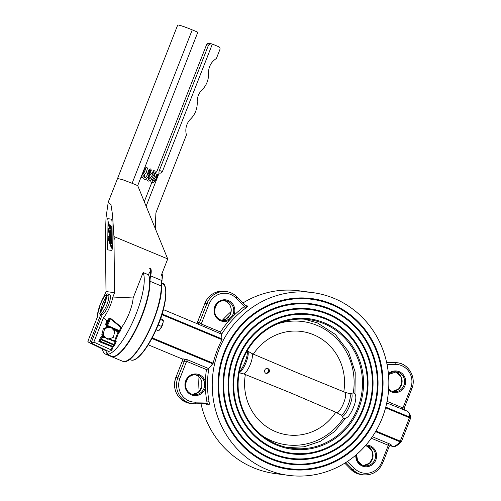 <?xml version="1.0" encoding="UTF-8"?>
<svg xmlns="http://www.w3.org/2000/svg" width="501" height="501" viewBox="0 0 501 501"><rect width="100%" height="100%" fill="white"/><g stroke="black" fill="none" stroke-linecap="round" stroke-linejoin="round"><path stroke-width="0.75" d="M410.463 418.485L409.599 417.051A30.436 8.517 -67.4 0 0 407.213 411.127C410.995 413.575 410.363 417.508 410.532 418.128M201.84 386.96L201.84 386.941A10.001 9.575 -82.4 0 1 192.534 394.419L198.358 392.321L201.803 386.941L201.815 381.58M195.39 402.165L206.944 401.996A93.912 89.904 -82.4 0 1 205.385 387.523L204.333 387.273L204.32 381.962L205.372 381.756L205.385 387.523A10.872 10.408 -82.4 0 1 191.382 394.882A10.872 10.408 -82.4 0 1 185.708 380.779A10.872 10.408 -82.4 0 1 199.292 374.698A10.872 10.408 -82.4 0 1 205.372 381.756A93.912 89.904 -82.4 0 1 206.456 369.594L186.604 361.334L179.928 378.374A17.391 16.646 97.6 0 0 189.009 400.944A17.391 16.646 97.6 0 0 195.39 402.165A1.741 0.495 89.1 0 1 194.92 403.837A1.741 0.495 89.1 0 1 194.895 403.837A19.132 18.312 -82.4 0 1 192.315 403.687A19.132 18.312 -82.4 0 1 187.881 402.491A19.132 18.312 -82.4 0 1 177.886 377.666L184.355 361.152L186.604 361.334A1.741 0.488 -67.4 0 1 187.612 359.806L183.391 358.898A1.741 1.641 -100.9 0 1 184.355 361.152A32.17 9.005 112.6 0 1 183.291 361.196A32.17 9.005 112.6 0 1 182.364 360.889L175.895 377.403L179.928 378.374M229.984 315.116L226.358 318.918M228.913 319.212L232.502 315.405A10.001 9.575 97.6 0 0 227.792 301.308A10.001 9.575 97.6 0 0 225.475 300.681A10.001 9.575 97.6 0 0 214.904 308.096A10.001 9.575 97.6 0 0 220.515 319.882A10.001 9.575 97.6 0 0 222.832 320.508A10.001 9.575 97.6 0 0 228.913 319.212L229.577 319.995A10.872 10.408 -82.4 0 1 220.446 320.721A10.872 10.408 -82.4 0 1 214.772 306.618A10.872 10.408 -82.4 0 1 228.362 300.531A10.872 10.408 -82.4 0 1 233.472 315.855L229.577 319.995A93.912 89.904 -82.4 0 0 220.515 332.013L221.53 334.154L197.187 323.702A30.436 8.517 -67.4 0 0 196.931 323.577L163.345 309.593M324.479 322.888A65.781 62.976 -82.4 0 1 358.841 408.252A65.781 62.976 -82.4 0 1 276.602 445.063A65.781 62.976 -82.4 0 1 242.24 359.705A65.781 62.976 -82.4 0 1 324.479 322.888M276.671 444.224A64.911 62.143 97.6 0 0 291.72 448.289A64.911 62.143 97.6 0 0 360.332 400.155A64.911 62.143 97.6 0 0 323.915 323.665A64.911 62.143 97.6 0 0 308.866 319.6A64.911 62.143 97.6 0 0 240.255 367.734A64.911 62.143 97.6 0 0 276.671 444.224M326.189 318.53A70.478 67.466 -82.4 0 1 363.006 409.981A70.478 67.466 -82.4 0 1 274.892 449.428A70.478 67.466 -82.4 0 1 238.081 357.971A70.478 67.466 -82.4 0 1 326.189 318.53M325.963 318.843A70.127 67.134 -82.4 0 1 362.592 409.843A70.127 67.134 -82.4 0 1 274.917 449.09A70.127 67.134 -82.4 0 1 238.288 358.09A70.127 67.134 -82.4 0 1 325.963 318.843M275.143 448.783A69.783 66.802 -82.4 0 1 238.695 358.228A69.783 66.802 -82.4 0 1 325.938 319.175A69.783 66.802 -82.4 0 1 362.386 409.724A69.783 66.802 -82.4 0 1 275.143 448.783M273.245 453.624A75 71.8 -82.4 0 1 234.073 356.305A75 71.8 -82.4 0 1 327.836 314.334A75 71.8 -82.4 0 1 367.008 411.653A75 71.8 -82.4 0 1 273.245 453.624M273.02 453.937A75.344 72.131 -82.4 0 1 233.666 356.161A75.344 72.131 -82.4 0 1 327.861 313.995A75.344 72.131 -82.4 0 1 367.22 411.766A75.344 72.131 -82.4 0 1 273.02 453.937M328.086 313.682A75.695 72.463 -82.4 0 1 367.628 411.91A75.695 72.463 -82.4 0 1 272.995 454.269A75.695 72.463 -82.4 0 1 233.453 356.048A75.695 72.463 -82.4 0 1 328.086 313.682M271.348 458.471A80.216 76.791 -82.4 0 1 229.452 354.376A80.216 76.791 -82.4 0 1 329.733 309.486A80.216 76.791 -82.4 0 1 371.636 413.575A80.216 76.791 -82.4 0 1 271.348 458.471M271.122 458.778A80.561 77.123 -82.4 0 1 229.038 354.238A80.561 77.123 -82.4 0 1 329.764 309.148A80.561 77.123 -82.4 0 1 371.842 413.694A80.561 77.123 -82.4 0 1 271.122 458.778M329.99 308.841A80.911 77.461 -82.4 0 1 372.249 413.832A80.911 77.461 -82.4 0 1 271.097 459.116A80.911 77.461 -82.4 0 1 228.832 354.119A80.911 77.461 -82.4 0 1 329.99 308.841M269.45 463.312A85.433 81.788 -82.4 0 1 224.824 352.453A85.433 81.788 -82.4 0 1 331.631 304.639A85.433 81.788 -82.4 0 1 376.257 415.504A85.433 81.788 -82.4 0 1 269.45 463.312M269.225 463.625A85.784 82.12 -82.4 0 1 224.417 352.309A85.784 82.12 -82.4 0 1 331.662 304.307A85.784 82.12 -82.4 0 1 376.464 415.617A85.784 82.12 -82.4 0 1 269.225 463.625M331.887 303.994A86.128 82.452 -82.4 0 1 376.877 415.761A86.128 82.452 -82.4 0 1 269.194 463.964A86.128 82.452 -82.4 0 1 224.21 352.197A86.128 82.452 -82.4 0 1 331.887 303.994M352.328 410.081L354.395 405.015M181.713 358.754A1.741 1.666 -60.6 0 1 182.364 360.889L175.895 377.403A19.132 18.312 97.6 0 0 185.884 402.222A19.132 18.312 97.6 0 0 190.317 403.424L185.852 402.215C175.932 396.855 172.588 388.582 175.813 377.41L175.87 377.466M245.49 305.691L245.584 305.698A1.741 1.666 -82.4 0 1 245.534 305.729L244.344 306.556L236.146 298.164A17.391 16.646 97.6 0 0 208.992 304.207L201.239 323.984L199.411 322.744L206.951 303.5L204.878 303.243C208.829 294.694 215.349 290.724 224.442 291.332A19.132 18.312 97.6 0 0 204.959 303.237L197.419 322.481A1.741 1.641 -100.9 0 1 196.567 323.427M347.594 461.352L354.47 468.397A17.391 16.646 97.6 0 0 359.887 472.086A17.391 16.646 97.6 0 0 381.63 462.354L382.751 462.918L389.264 446.297L390.354 445.351A1.741 1.641 -100.9 0 1 391.262 445.445C391.732 445.17 391.087 444.619 389.315 443.786L372.356 436.722M195.158 374.767A10.001 9.575 -82.4 0 1 196.235 375.143A10.001 9.575 -82.4 0 1 201.828 381.63L201.84 386.941M187.612 359.806L208.66 368.573L213.194 363.238A92.171 88.239 -82.4 0 1 222.006 339.678L221.53 334.154M232.502 315.405L233.472 315.855A93.912 89.904 -82.4 0 1 244.344 306.556A1.741 0.369 53.9 0 0 245.784 308.046C247.406 306.837 248.001 306.142 247.575 305.961A1.741 1.666 -82.4 0 1 246.454 306.224L246.454 306.224A1.741 1.666 -82.4 0 1 245.578 305.817M207.182 403.656A1.741 1.666 -82.4 0 1 208.773 404.983C209.318 404.864 209.418 403.775 209.08 401.714L206.944 401.996L207.145 403.656L194.939 403.837M205.88 403.674L206.781 404.714L208.773 404.983M312.718 292.615A92.171 88.239 97.6 0 0 215.292 360.964A92.171 88.239 97.6 0 0 266.995 469.575A92.171 88.239 97.6 0 0 288.363 475.343A92.171 88.239 97.6 0 0 385.789 406.994A92.171 88.239 97.6 0 0 334.086 298.383A92.171 88.239 97.6 0 0 312.718 292.615L299.266 290.818A92.171 88.239 97.6 0 0 242.866 302.999M231.099 311.628A92.171 88.239 97.6 0 0 222.444 320.208M198.991 376.921A92.171 88.239 97.6 0 0 199.147 391.607M201.001 403.75A92.171 88.239 97.6 0 0 253.544 467.784A92.171 88.239 97.6 0 0 274.911 473.551L288.363 475.343M386.747 402.942L405.052 410.244A1.741 1.666 -60.6 0 1 404.883 410.162L404.795 410.125M197.187 323.702A1.741 1.666 -60.6 0 0 199.411 322.744A32.17 9.005 112.6 0 0 198.484 322.437A32.17 9.005 112.6 0 0 197.419 322.481L197.288 322.757M245.509 305.748L246.454 306.224M381.63 462.354L388.306 445.308L389.145 446.416M387.066 401.351L402.942 407.964L404.232 408.115C404.376 409.812 404.595 410.494 404.883 410.162M182.427 360.714L182.333 360.783C182.389 359.374 182.17 358.691 181.675 358.735M190.317 403.424L194.92 403.837L207.145 403.656M208.66 368.573L206.456 369.594M201.828 381.63L201.79 381.618C200.888 378.543 199.035 376.383 196.217 375.136L195.152 374.767M410.332 418.711L409.449 417.721L409.599 417.051L385.757 407.125M390.003 445.477L392.045 446.322A30.436 8.517 -67.4 0 0 392.665 446.491A30.436 8.517 -67.4 0 0 399.917 441.769L401.514 441.4L410.451 418.585M401.483 441.287L400.274 441.13L409.449 417.721L385.582 407.783M392.045 446.322C394.099 447.537 397.193 445.996 401.332 441.7L401.458 441.456M267.941 368.598C266.513 368.16 265.455 368.655 264.772 370.07C264.303 371.598 264.722 372.719 266.044 373.445L266.657 373.608L269.394 371.999C269.807 370.464 269.319 369.331 267.941 368.598L267.346 368.435M267.039 368.479C268.43 369.212 268.924 370.345 268.523 371.88L266.213 373.508M262.605 435.989A62.174 59.519 97.6 0 0 343.367 418.216L341.344 415.172A11.874 3.325 -67.4 0 0 348.214 404.764A11.874 3.325 -67.4 0 0 349.773 393.654L345.208 392.383L298.809 373.414L251.928 353.549A11.304 3.163 112.6 0 1 250.412 364.095A11.304 3.163 112.6 0 1 243.918 373.978L239.196 372.763A11.986 3.357 112.6 0 0 246.135 362.261A11.986 3.357 112.6 0 0 247.707 351.038L251.928 353.549M343.367 418.216L345.02 418.623C347.268 417.527 348.658 416.425 349.178 415.316C349.322 415.141 351.195 412.968 353.668 407.025C356.956 398.408 355.885 394.174 354.307 393.391L353.28 392.916A62.174 59.519 97.6 0 0 317.189 325.443A62.174 59.519 97.6 0 0 277.548 323.846M245.358 374.579A52.173 49.943 -82.4 0 0 275.575 431.63A52.173 49.943 -82.4 0 0 335.758 412.217L291.112 393.053L243.918 373.978M335.758 412.217L341.344 415.172M349.773 393.654L353.28 392.916M247.25 350.55L247.707 351.038M253.368 354.151A52.173 49.943 -82.4 0 1 313.551 334.731A52.173 49.943 -82.4 0 1 343.767 391.788M156.099 329.802L158.673 330.873L160.94 328.111A4.346 1.215 -67.4 0 0 161.942 326.308A4.346 1.215 -67.4 0 0 162.944 323.308L163.357 320.678L162.005 319.212L160.558 318.611M160.489 328.769L163.113 322.419M158.159 325.036L161.691 326.508M160.276 319.394L163.357 320.678M107.421 327.278L106.625 326.934L105.579 324.347L107.039 320.621L103.319 317.953A17.391 4.866 -67.4 0 0 110.37 305.297A17.391 4.866 -67.4 0 0 112.888 297.03L133.141 297.97L143.104 272.544L148.496 274.792L149.58 272.03M110.615 318.354L107.828 324.98L108.141 325.769L119.482 330.716L120.785 327.391L110.289 318.692L109.08 319.456A19.088 5.342 112.6 0 1 107.69 321.229L106.362 324.617L107.02 324.704L109.08 319.456A0.695 0.432 35.8 0 0 108.629 318.793L110.615 318.354L121.449 327.228L121.875 326.946A21.737 6.087 -67.4 0 0 129.346 312.843A21.737 6.087 -67.4 0 0 133.141 297.97M143.104 272.544A45.654 12.782 -67.4 0 1 133.742 319.663A45.654 12.782 -67.4 0 1 107.239 354.439L108.441 351.37A42.353 11.855 -67.4 0 0 111.829 350.155L93.837 342.145L103.319 317.953M107.239 354.439L112.631 356.687A45.654 12.782 -67.4 0 0 139.14 321.911A45.654 12.782 -67.4 0 0 148.496 274.792M108.441 351.37L91.094 343.016A41.301 11.561 -67.4 0 0 93.837 342.145M102.367 348.959A45.654 12.782 -67.4 0 0 105.567 354.157A45.654 12.782 -67.4 0 0 105.817 354.251L107.02 351.182A42.353 11.855 -67.4 0 1 106.669 351.038L89.353 342.69A41.301 11.561 -67.4 0 0 89.673 342.822L107.02 351.182M107.039 320.621L107.139 320.678A18.405 5.154 -67.4 0 0 108.629 318.793M161.228 275.475L167.716 258.923L113.94 236.535L114.591 292.69L112.888 297.03M111.347 356.148L111.209 356.493L105.817 354.251M105.567 354.157L110.965 356.405A45.654 12.782 -67.4 0 0 111.209 356.493M91.094 343.016L102.248 314.553M114.591 292.69L105.999 291.544L105.379 235.395L106.03 217.659L108.229 202.166L117.56 178.475L123.114 179.865L132.12 183.297L192.246 29.872A11.955 0.858 -158.6 0 0 177.692 25.05L117.566 178.475M89.353 342.69A41.301 11.561 -67.4 0 1 87.857 341.344L97.338 317.152A17.391 4.866 -67.4 0 1 104.296 295.884L105.999 291.544M100.782 314.484L89.673 342.822M132.12 183.297L137.706 185.62L197.832 32.196L192.246 29.872M113.94 236.535L112.506 214.666L110.959 204.596L108.229 202.166M137.706 185.62L167.716 258.923M107.007 221.16L107.302 247.218A2.611 0.745 -91.4 0 0 108.078 249.924L111.566 250.394A2.611 0.745 -91.4 0 0 111.598 250.394A2.611 0.745 -91.4 0 0 112.28 247.882L111.986 221.824A2.611 0.745 -91.4 0 0 111.209 219.119L107.721 218.655A2.611 0.745 -91.4 0 0 107.69 218.649A2.611 0.745 -91.4 0 0 107.007 221.16L107.302 247.218A2.611 0.745 -91.4 0 0 108.078 249.924L111.566 250.394A2.611 0.745 -91.4 0 0 111.598 250.394A2.611 0.745 -91.4 0 0 112.28 247.882L111.986 221.824A2.611 0.745 -91.4 0 0 111.209 219.119L107.721 218.655A2.611 0.745 -91.4 0 0 107.69 218.649A2.611 0.745 -91.4 0 0 107.007 221.16M99.924 341.049L112.525 346.304L113.746 345.083L101.233 339.741L99.924 341.049L101.108 338.025L103.031 337.16M106.494 338.307L103.864 337.273L101.966 338.137L101.546 339.196L114.065 344.538L115.167 341.726L108.222 338.989M103.864 337.273L102.692 337.073M101.233 339.741L101.546 339.196M105.579 324.347L106.362 324.617L107.057 326.301L109.268 327.259M110.984 350.036L112.23 346.861L98.854 341.513L99.699 341.181M112.099 328.487L119.031 331.336A0.695 0.664 97.6 0 1 119.382 332.232L118.881 332.163L115.324 341.237L116.226 341.356L115.324 341.763M98.854 341.513L100.325 337.755C100.933 336.572 101.86 336.152 103.106 336.497L102.987 337.117M111.804 328.186L119.031 331.336L119.482 330.716L120.284 330.992L121.875 326.946M120.785 327.391L121.449 327.228M106.625 326.934L107.057 326.301L107.684 326.389L107.02 324.704L107.828 324.98M107.69 321.229L107.139 320.678M154.847 173.521L156.876 174.367A3.476 0.971 112.6 0 1 157.07 174.586M156.155 178.581A3.476 0.971 112.6 0 1 154.202 180.792L151.891 179.828A3.476 0.971 112.6 0 1 151.816 179.784M155.285 228.556L155.867 213.62A4.346 4.165 97.6 0 1 156.174 212.142L186.284 135.32A1.303 1.246 -82.4 0 0 186.334 134.487A15.65 14.986 97.6 0 1 190.63 118.981A21.549 20.629 -82.4 0 0 197.212 102.154A15.65 14.986 97.6 0 1 202.022 89.904A21.336 20.428 -82.4 0 0 208.579 73.146A15.65 14.986 97.6 0 1 215.987 58.811A1.303 1.246 -82.4 0 0 216.513 58.179L219.889 49.561A2.173 2.079 -82.4 0 0 218.755 46.743L212.355 44.075L162.418 171.505L159.387 170.446A2.611 0.733 -67.4 0 0 159.13 172.951A2.611 0.733 -67.4 0 0 159.161 172.964L146.135 206.199M159.387 170.446L208.529 45.04L210.908 43.706L212.355 44.075M155.254 173.69L155.723 172.501A2.611 0.733 -67.4 0 0 157.395 170.177L206.537 44.771L208.529 45.04M144.282 201.684L152.717 180.172M162.418 171.505A2.605 2.499 -82.4 0 1 159.161 172.964M208.923 43.512C208.209 43.111 207.42 43.531 206.537 44.771M104.747 337.624L101.835 334.637L103.4 328.456L108.542 326.946M104.546 328.612L104.289 330.04A5.787 5.536 -82.4 0 1 105.999 328.224L103.4 328.456M104.283 330.04A5.787 5.536 -82.4 0 1 105.999 328.224L109.187 327.285A5.787 5.536 -82.4 0 1 111.535 327.911L110.445 326.877L109.187 327.285A5.787 5.536 -82.4 0 1 111.535 327.911L114.773 331.318L113.664 336.09A5.787 5.536 -82.4 0 1 111.955 337.906L107.314 339.227L102.981 334.787L101.835 334.637M102.981 334.787L104.289 330.04M106.419 338.225L106.419 338.225A5.787 5.536 -82.4 0 0 108.216 338.801A5.787 5.536 -82.4 0 1 106.419 338.225M111.955 337.906L113.207 337.492L113.664 336.09M104.076 335.82A5.787 5.536 -82.4 0 1 103.438 333.384A5.787 5.536 -82.4 0 0 104.076 335.82M108.767 338.845A5.787 5.536 -82.4 0 1 108.216 338.801L108.21 338.801A5.787 5.536 -82.4 0 0 108.767 338.845M113.877 330.309A5.787 5.536 -82.4 0 1 114.516 332.745M157.132 174.523L155.736 180.56C156.907 178.394 157.377 176.377 157.132 174.523A0.432 0.413 79.4 0 1 157.408 174.317L157.408 174.317A0.432 0.413 79.4 0 1 157.878 174.905L156.757 178.143M157.101 174.548L153.369 180.548L152.473 181.011L152.166 179.94M155.792 180.448L153.901 182.295L152.786 182.727L151.058 182.026L150.457 180.216M108.028 293.955L109.569 294.601A10.872 3.044 112.6 0 1 108.504 305.046A10.872 3.044 112.6 0 1 101.215 314.666L99.674 314.027A10.872 3.044 112.6 0 1 100.732 303.575A10.872 3.044 112.6 0 1 108.028 293.955A10.872 3.044 112.6 0 1 106.963 304.408A10.872 3.044 112.6 0 1 99.674 314.027M100.125 312.555L104.358 303.95L106.957 295.12A9.394 2.63 -67.4 0 0 106.807 295.102L102.567 303.712L99.975 312.536A9.394 2.63 -67.4 0 0 100.125 312.555L100.507 312.718L104.747 304.107L104.358 303.95M100.507 312.718A9.394 2.63 -67.4 0 1 100.357 312.699L99.975 312.536M104.747 304.107L107.339 295.283L106.957 295.12M109.694 232.239L108.235 228.105L108.091 230.209L109.725 235.044L109.769 239.365L110.264 240.818L110.333 232.201L109.675 230.748L109.694 232.733L108.072 228.112M110.627 228.675L108.16 221.536L108.022 223.872L110.658 231.506L110.777 242.434L111.253 243.793L111.222 226.371L110.583 225.012L110.633 229.176L107.997 221.542M109.456 237.311L109.437 235.514L108.166 236.748L108.197 239.152L111.466 248.145L111.441 245.928L108.836 238.382L109.456 237.311L109.268 235.52M111.253 243.793L111.222 226.371M111.053 226.377L110.583 225.012M110.264 240.818L110.333 232.201M110.164 232.207L109.675 230.748M111.297 248.152L111.441 245.928M111.272 245.935L108.836 238.382M108.667 238.388L108.83 238.013M108.667 238.013L109.287 237.317M395.101 371.748A10.001 9.575 -82.4 0 1 396.178 372.118A10.001 9.575 -82.4 0 1 401.934 383.259A10.001 9.575 -82.4 0 1 392.477 391.4L398.558 389.083L401.896 383.252L400.95 376.57L396.159 372.111L395.095 371.748M391.425 391.037A10.001 9.575 97.6 0 0 393.711 391.65A10.001 9.575 97.6 0 0 404.282 384.236A10.001 9.575 97.6 0 0 398.671 372.45A10.001 9.575 97.6 0 0 396.354 371.823A10.001 9.575 97.6 0 0 388.482 374.523M388.407 373.696A10.872 10.408 -82.4 0 1 399.234 371.679A10.872 10.408 -82.4 0 1 404.914 385.783A10.872 10.408 -82.4 0 1 391.325 391.863A10.872 10.408 -82.4 0 1 388.576 390.16M366.031 445.909A10.001 9.575 -82.4 0 1 367.114 446.285A10.001 9.575 -82.4 0 1 372.869 457.426A10.001 9.575 -82.4 0 1 363.413 465.561L369.494 463.25L372.832 457.413L371.886 450.737L367.095 446.278L366.031 445.909M356.487 454.57A10.001 9.575 97.6 0 0 362.329 465.191A10.001 9.575 97.6 0 0 364.647 465.817A10.001 9.575 97.6 0 0 375.218 458.396A10.001 9.575 97.6 0 0 369.606 446.616A10.001 9.575 97.6 0 0 367.289 445.99A10.001 9.575 97.6 0 0 365.185 445.953L367.289 445.99M365.943 445.082A10.872 10.408 -82.4 0 1 370.17 445.84A10.872 10.408 -82.4 0 1 375.85 459.943A10.872 10.408 -82.4 0 1 362.261 466.03A10.872 10.408 -82.4 0 1 355.842 455.127M204.32 381.962A10.001 9.575 97.6 0 0 198.728 375.474A10.001 9.575 97.6 0 0 196.411 374.848A10.001 9.575 97.6 0 0 185.84 382.263A10.001 9.575 97.6 0 0 191.451 394.043A10.001 9.575 97.6 0 0 193.768 394.669A10.001 9.575 97.6 0 0 204.333 387.273M226.421 318.88A10.001 9.575 -82.4 0 1 221.599 320.252L226.383 318.886C228.512 317.283 227.892 318.047 229.965 315.079C232.439 308.848 230.88 304.145 225.287 300.969L224.216 300.6A10.001 9.575 -82.4 0 1 225.3 300.976A10.001 9.575 -82.4 0 1 230.009 315.073M148.215 344.807L181.763 358.772A30.436 8.517 -67.4 0 0 182.383 358.941A30.436 8.517 -67.4 0 0 183.391 358.898M391.262 445.445A30.436 8.517 112.6 0 1 390.254 445.483A30.436 8.517 112.6 0 1 390.054 445.452M344.794 463.156L350.806 469.312A19.132 18.312 97.6 0 0 356.762 473.37A19.132 18.312 97.6 0 0 361.196 474.566L363.194 474.829A19.132 18.312 -82.4 0 1 358.754 473.633A19.132 18.312 -82.4 0 1 352.798 469.581L345.865 462.479M375.581 431.637L399.917 441.769L400.274 441.13L375.95 431.004M208.992 304.207L206.951 303.5A19.132 18.312 -82.4 0 1 226.433 291.601A19.132 18.312 -82.4 0 1 230.867 292.797A19.132 18.312 -82.4 0 1 236.823 296.849A1.741 0.401 -44.3 0 1 236.898 296.88L245.571 305.773M222.237 339.045L162.08 313.995M245.784 308.046A92.171 88.239 97.6 0 0 221.63 334.261M208.823 368.511A92.171 88.239 97.6 0 0 209.08 401.714M245.584 305.698L247.575 305.961M389.315 443.786A1.741 0.488 112.6 0 0 388.306 445.308L371.304 438.231M201.014 325.612A1.741 0.488 -67.4 0 1 201.239 323.984L220.515 332.013M212.931 363.92L151.853 338.488M213.194 363.238L152.198 337.843M222.006 339.678L161.873 314.641M407.213 411.127L404.852 410.144A30.436 8.517 112.6 0 1 405.052 410.244M350.706 469.212A1.741 0.401 -44.3 0 0 350.738 469.28A1.741 0.401 -44.3 0 0 350.806 469.312L352.798 469.581A1.741 0.401 -44.3 0 0 354.47 468.397M402.716 409.593A1.741 0.488 112.6 0 1 402.942 407.964L410.695 388.187A17.391 16.646 97.6 0 0 395.233 364.396L387.066 364.515M392.69 362.323A1.741 0.495 89.1 0 1 392.715 362.323L395.314 362.473A19.132 18.312 97.6 0 0 392.734 362.323L394.725 362.592A19.132 18.312 -82.4 0 1 397.312 362.743A19.132 18.312 -82.4 0 1 401.746 363.939M386.691 362.711L394.725 362.592A1.741 0.495 89.1 0 1 395.233 364.396M388.638 389.258A10.001 9.575 97.6 0 0 391.394 391.024L388.644 389.239M196.204 323.546L197.294 322.6L204.934 303.299M236.146 298.164A1.741 0.401 -44.3 0 0 236.898 296.88C233.973 293.937 230.485 292.177 226.433 291.601L224.442 291.332M411.734 388.763L410.695 388.187M206.08 403.674A1.741 1.666 -82.4 0 1 206.781 404.714M239.34 371.805A12.907 3.613 -67.4 0 0 245.152 361.772A12.907 3.613 -67.4 0 0 247.306 350.75L247.281 350.656M351.47 393.272A12.857 3.601 112.6 0 1 349.823 405.359A12.857 3.601 112.6 0 1 342.308 416.663M345.208 392.383A11.304 3.163 112.6 0 1 343.692 402.929A11.304 3.163 112.6 0 1 337.198 412.811M126.985 360.695A45.215 12.657 112.6 0 0 149.617 329.846A45.215 12.657 112.6 0 0 161.385 286.415A0.432 0.357 178.5 0 0 161.435 286.24C163.05 309.148 135.408 365.16 123.559 361.49L122.526 361.215A45.654 12.782 -67.4 0 0 123.459 361.465A45.654 12.782 -67.4 0 0 147.319 333.935A45.654 12.782 -67.4 0 0 161.203 285.939A17.391 4.866 112.6 0 1 161.829 280.547L150.657 275.894A17.391 4.866 -67.4 0 0 150.031 281.286A45.654 12.782 112.6 0 1 136.147 329.282A45.654 12.782 112.6 0 1 112.28 356.812A45.654 12.782 112.6 0 1 111.347 356.562L111.153 356.474M131.588 360.156A41.301 11.561 -67.4 0 0 157.884 324.811A41.301 11.561 -67.4 0 0 162.493 283.666C167.127 282.22 167.954 303.637 157.533 326.489C149.567 345.709 137.994 361.327 131.688 360.181L130.742 359.931A41.301 11.561 -67.4 0 0 131.588 360.156M165.011 286.891A40.869 11.442 112.6 0 1 157.571 326.358A40.869 11.442 112.6 0 1 134.807 359.442M149.536 279.282A17.823 4.991 112.6 0 1 150.087 275.913A15.218 4.258 -67.4 0 0 149.555 268.248M162.042 273.396L162.03 280.886A17.823 4.991 -67.4 0 0 161.385 286.084M149.649 281.28A0.432 0.357 178.5 0 1 150.031 281.286L161.203 285.939A0.432 0.357 178.5 0 1 161.435 286.24L161.829 280.547A15.65 4.384 -67.4 0 0 161.998 273.508M149.993 267.947A15.65 4.384 112.6 0 1 150.657 275.894L150.087 275.913M159.086 322.606A7.609 2.129 112.6 0 1 158.166 324.949M119.382 332.232L120.284 330.992M116.226 341.356L114.867 344.813L113.013 347.13L111.829 350.155M103.106 336.497L103.989 336.841M108.961 338.789L114.541 340.968L118.092 331.894L113.476 329.896M113.996 239.885L115.117 237.023M101.966 338.137L100.325 337.755M109.512 327.184L107.684 326.389L108.141 325.769M112.23 346.861L113.013 347.13A0.695 0.551 -135.1 0 0 112.525 346.304L112.23 346.861M114.867 344.813L114.065 344.538L113.746 345.083A0.695 0.551 -135.1 0 1 114.228 345.909M114.929 341.632A0.695 0.664 97.6 0 0 115.324 341.237L114.541 340.968L114.416 341.432M118.881 332.163A0.695 0.664 97.6 0 0 118.524 331.267L118.092 331.894L118.881 332.163M154.784 173.697A3.476 0.971 112.6 0 1 154.227 176.747A3.476 0.971 112.6 0 1 151.966 179.846A3.476 0.971 112.6 0 1 151.891 179.828A3.476 3.476 0 0 1 151.371 179.558M396.354 371.823L388.482 374.554M393.711 391.65L391.413 391.03M364.647 465.817L362.348 465.191L357.67 460.945L356.53 454.532M196.411 374.848C185.777 372.757 181.199 390.479 191.47 394.049L193.768 394.669M225.475 300.681C214.841 298.596 210.263 316.319 220.534 319.882L222.832 320.508M363.194 474.829C372.287 475.443 378.806 471.472 382.751 462.918M361.196 474.566L356.725 473.357L350.738 469.28L344.769 463.168M395.314 362.473L397.312 362.743C408.86 363.858 416.569 377.773 411.816 388.757L404.232 408.115M390.354 445.351L389.847 445.376M304.433 319.181L317.446 322.938L335.326 334.411L348.414 351.489L355.215 372.187L354.958 394.13M287.33 447.537L304.157 446.792L320.227 441.381L334.355 431.699L345.502 418.467M162.493 283.666L161.629 283.303M122.526 361.215L111.347 356.562M130.742 359.931L129.421 359.38M159.168 322.4L158.084 325.143M153.181 173.139A3.476 3.476 0 0 0 150.181 178.293M208.585 43.399L210.908 43.706M157.001 174.749L157.408 174.317L157.828 175.707L155.748 180.548M153.538 171.862L153.488 171.724C153.268 173.834 151.816 176.333 149.129 179.226L148.597 179.389L148.359 176.953C149.523 170.947 151.127 169.996 150.644 170.54L149.636 170.121L148.559 173.277L145.685 177.323L144.733 177.774L144.507 175.325M145.829 168.655L143.655 173.528L141.489 175.976M151.816 173.44L153.657 170.634L154.953 170.872L155.147 172.388L151.026 179.909L148.903 181.13L147.977 181.024L147.206 180.429L146.618 178.788M146.712 176.246L148.728 170.265L149.812 169.031L150.563 168.925L151.365 170.108L149.066 175.907L146.236 179.057L145.071 179.521L143.342 178.807L142.747 177.01M142.86 174.642L144.244 169.92L145.948 167.434L146.849 167.365L147.494 168.311L146.267 172.413L142.347 177.479L140.725 177.93"/></g></svg>
